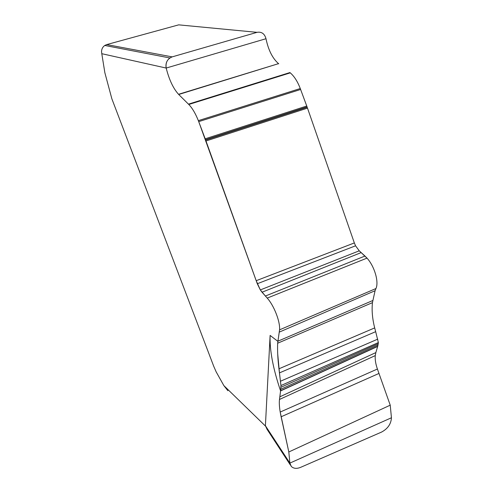 <?xml version="1.0" encoding="UTF-8"?>
<svg xmlns="http://www.w3.org/2000/svg" width="493" height="493" viewBox="0 0 493 493"><rect width="100%" height="100%" fill="white"/><g stroke="black" fill="none" stroke-linecap="round" stroke-linejoin="round"><path stroke-width="0.74" d="M377.724 346.265L378.359 342.567L375.672 331.672L378.359 342.567L377.724 346.265L280.634 390.739L280.948 385.544L278.952 368.795C277.799 359.157 277.368 350.634 277.651 343.227L279.568 329.835C280.32 321.756 274.016 305.543 267.218 298.092L265.394 296.022L267.218 298.092C274.016 305.543 280.32 321.756 279.568 329.835L277.651 343.227L372.449 302.647C371.642 310.43 372.394 318.854 374.686 327.907L375.672 331.672L279.463 372.887L280.948 385.544L280.634 390.739M378.119 344.94L280.955 389.187M377.675 346.437L375.839 352.6L377.675 346.437L280.579 390.918C273.048 368.659 269.56 350.159 270.115 335.425L265.407 425.724L289.872 463.106L288.818 451.976L289.872 463.106L291.314 466.452M281.121 416.776L288.818 451.976L390.228 405.172L391.442 417.762C391.066 423.974 387.769 428.75 381.545 432.084C387.769 428.75 391.066 423.974 391.442 417.762L390.228 405.172L378.981 373.435L281.121 416.776L280.203 412.056C279.346 406.867 279.106 402.67 279.488 399.459L279.827 396.816L279.488 399.459C279.106 402.67 279.346 406.867 280.203 412.056L288.818 451.976M279.827 396.816L280.579 390.918L279.827 396.816L375.839 352.6L375.272 355.601C374.933 359.502 375.648 363.976 377.416 369.023L390.228 405.172M300.785 467.278L381.545 432.084L300.785 467.278C296.724 468.942 293.557 468.652 291.271 466.403L289.872 463.106L391.442 417.762M290.432 465.121L267.04 429.298L265.407 425.724M227.883 390.721L223.847 385.588L216.15 371.839L213.672 366.151L111.856 98.791L104.861 72.736L101.792 53.7L166.184 68.052C169.142 79.712 173.259 88.457 178.534 94.299C173.259 88.457 169.142 79.712 166.184 68.052C165.42 63.831 166.652 60.473 169.882 57.964L104.762 45.467L106.685 44.592L178.706 24.853L257.05 32.335L172.174 56.88L169.882 57.964M278.755 63.813L278.539 63.646C272.549 58.427 268.365 50.12 265.992 38.719C268.365 50.12 272.549 58.427 278.539 63.646L178.719 94.483M178.719 94.49L188.782 104.473L178.719 94.49M198.346 120.643C195.45 113.415 192.264 108.022 188.782 104.473C192.264 108.022 195.45 113.415 198.346 120.643L198.716 121.623L198.346 120.643L300.268 88.537L307.176 107.203L354.344 242.938L355.564 245.804L359.243 250.82L361.184 252.595L262.036 292.213L260.322 289.921L257.291 283.734L198.722 121.623L205.193 138.804L306.751 106.02L300.268 88.537C297.581 81.499 294.247 76.273 290.278 72.865C294.247 76.273 297.581 81.499 300.268 88.537M262.036 292.213L265.394 296.022L364.968 256.046L367.002 258.116C374.532 266.337 379.099 282.002 375.943 288.541L375.081 290.716L372.449 302.647L375.081 290.716L375.943 288.541C379.099 282.002 374.532 266.337 367.002 258.116L359.243 250.82L355.564 245.804L354.344 242.938L256.206 280.696L260.322 289.921L265.394 296.022M101.792 53.7L101.552 51.839C101.57 49.103 102.643 46.983 104.762 45.467M265.992 38.719L166.184 68.052C165.408 62.562 167.404 58.84 172.174 56.88L257.05 32.335C261.617 31.57 264.599 33.697 265.992 38.719C264.599 33.697 261.617 31.57 257.05 32.335M290.278 72.865L289.902 72.563L290.278 72.865L188.782 104.473M354.344 242.938L307.077 106.926L205.55 139.741L256.206 280.696M307.176 107.203L205.655 140.024M377.755 339.135L280.492 381.225M205.199 138.804L205.544 139.741M277.701 353.857L279.463 372.887M378.981 373.435L377.416 369.023C375.648 363.976 374.933 359.502 375.272 355.601L375.839 352.6M375.672 331.672L374.686 327.907C372.394 318.854 371.642 310.43 372.449 302.647M364.968 256.046L361.184 252.595M307.077 106.926L306.751 106.02M378.304 343.658L281.047 387.227M372.702 300.564L277.756 341.261L270.115 335.425M265.468 426.088L223.847 385.588M172.174 56.88L106.685 44.592M278.539 63.646L178.534 94.299M289.902 72.563L188.455 104.14M300.619 89.479L198.722 121.623M307.496 108.121L206.006 140.973M355.564 245.804L257.291 283.734M359.243 250.82L260.322 289.921M367.002 258.116L267.218 298.092M375.943 288.541L279.568 329.835M375.081 290.716L279.204 332.146M374.686 327.907L278.952 368.795M378.359 342.567L280.948 385.544M377.416 369.023L280.203 412.056M375.272 355.601L279.488 399.459"/></g></svg>
